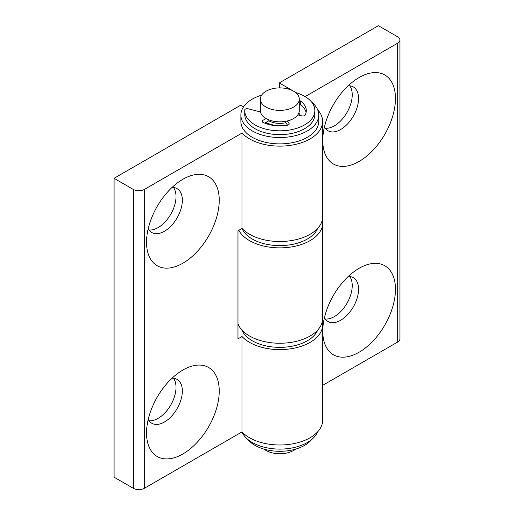 <?xml version="1.0" encoding="UTF-8"?>
<svg xmlns="http://www.w3.org/2000/svg" width="514" height="514" viewBox="0 0 514 514"><rect width="100%" height="100%" fill="white"/><g stroke="black" fill="none" stroke-linecap="round" stroke-linejoin="round"><path stroke-width="0.77" d="M182.894 453.965A51.4 29.677 -60 0 1 146.548 432.981A51.4 29.677 -60 0 1 182.894 370.029L182.894 370.029A51.4 29.677 -60 0 1 219.24 391.013A51.4 29.677 -60 0 1 182.894 453.965M171.997 378.246A25.308 14.61 -60 0 1 177.099 379.422A25.308 14.61 -60 0 1 180.979 399.706A25.308 14.61 -60 0 1 164.448 422.007A25.308 14.61 -60 0 1 151.791 423.266A25.308 14.61 -60 0 1 148.218 419.43M173.533 378.291A25.308 14.61 -60 0 1 173.655 398.967A25.308 14.61 -60 0 1 158.113 418.351A25.308 14.61 -60 0 1 149.028 420.741M182.894 179.264L182.894 179.264A51.4 29.677 120 0 0 146.548 242.216A51.4 29.677 120 0 0 182.894 263.2A51.4 29.677 120 0 0 219.24 200.248A51.4 29.677 120 0 0 182.894 179.264M148.218 228.666A25.308 14.61 120 0 0 151.791 232.501A25.308 14.61 120 0 0 164.448 231.249A25.308 14.61 120 0 0 180.979 208.941A25.308 14.61 120 0 0 177.099 188.657A25.308 14.61 120 0 0 171.997 187.481M149.028 229.976A25.308 14.61 120 0 0 158.113 227.593A25.308 14.61 120 0 0 173.655 208.209A25.308 14.61 120 0 0 173.533 187.526M322.291 321.7A42.835 24.73 180 0 1 322.651 324.88A42.835 24.73 180 0 1 296.205 347.727A42.835 24.73 180 0 1 249.528 342.369A42.835 24.73 180 0 1 242.023 336.522L242.023 431.908A42.835 24.73 0 0 0 249.528 437.748A42.835 24.73 0 0 0 296.205 443.107A42.835 24.73 0 0 0 322.651 420.259L322.651 324.88M243.565 106.828L240.713 105.184L114.057 178.307L133.332 189.435A7.787 4.497 0 0 0 144.344 189.435L242.023 133.042A42.835 24.73 0 0 0 249.528 138.883A42.835 24.73 0 0 0 296.205 144.248A42.835 24.73 0 0 0 322.651 121.4A42.835 24.73 0 0 0 317.71 109.874M242.023 336.522L237.963 338.867L237.963 230.767L242.023 228.422A42.835 24.73 0 0 0 249.528 234.268A42.835 24.73 0 0 0 296.205 239.627A42.835 24.73 0 0 0 322.651 216.779L322.651 121.4M144.344 189.435L144.344 488.3L242.023 431.908M242.023 133.042L242.023 228.422M114.057 178.307L114.057 477.172L133.332 488.3L133.332 189.435M144.344 488.3A7.787 4.497 180 0 1 133.332 488.3M359.113 77.524L359.113 77.524A51.4 29.677 -60 0 1 395.459 98.508A51.4 29.677 -60 0 1 359.113 161.46A51.4 29.677 -60 0 1 322.766 140.476A51.4 29.677 -60 0 1 359.113 77.524L359.113 77.524M348.216 85.742A25.308 14.61 -60 0 1 353.317 86.924A25.308 14.61 -60 0 1 357.198 107.201A25.308 14.61 -60 0 1 340.666 129.509A25.308 14.61 -60 0 1 328.009 130.762A25.308 14.61 -60 0 1 324.437 126.932M349.751 85.793A25.308 14.61 -60 0 1 349.873 106.469A25.308 14.61 -60 0 1 334.331 125.853A25.308 14.61 -60 0 1 325.246 128.237M359.113 268.289L359.113 268.289A51.4 29.677 120 0 0 322.766 331.241A51.4 29.677 120 0 0 359.113 352.225A51.4 29.677 120 0 0 395.459 289.273A51.4 29.677 120 0 0 359.113 268.289L359.113 268.289M324.437 317.691A25.308 14.61 120 0 0 328.009 321.526A25.308 14.61 120 0 0 340.666 320.273A25.308 14.61 120 0 0 357.198 297.966A25.308 14.61 120 0 0 353.317 277.682A25.308 14.61 120 0 0 348.216 276.506M325.246 319.001A25.308 14.61 120 0 0 334.331 316.618A25.308 14.61 120 0 0 349.873 297.227A25.308 14.61 120 0 0 349.751 276.551M237.963 323.781A42.835 24.73 0 0 0 249.528 336.008A42.835 24.73 0 0 0 296.205 341.367A42.835 24.73 0 0 0 322.651 318.519L322.651 223.14A42.835 24.73 180 0 1 296.205 245.988A42.835 24.73 180 0 1 249.528 240.623A42.835 24.73 180 0 1 238.804 230.285M322.291 219.96A42.835 24.73 180 0 1 322.651 223.14M397.663 342.048L397.663 43.189A7.787 4.497 0 0 0 399.943 40.008L399.943 338.867A7.787 4.497 180 0 1 397.663 342.048L322.651 385.359M397.663 43.189L305.143 96.6M279.263 87.907L279.263 82.927L378.388 25.7L397.663 36.828A7.787 4.497 0 0 1 399.943 40.008M279.263 82.927L293.494 91.145M293.667 91.248L296.186 92.7M264.106 449.159A19.468 11.244 0 0 0 293.584 450.463A19.468 11.244 0 0 0 295.524 449.159M260.347 99.144L260.347 110.587A19.468 11.244 0 0 0 272.362 120.976A19.468 11.244 0 0 0 293.584 118.535A19.468 11.244 0 0 0 299.283 110.587L299.283 99.144A19.468 11.244 0 0 0 287.268 88.755A19.468 11.244 0 0 0 266.046 91.196A19.468 11.244 0 0 0 260.347 99.144A19.468 11.244 0 0 0 272.362 109.527A19.468 11.244 0 0 0 293.584 107.092A19.468 11.244 0 0 0 299.283 99.144M264.691 123.135L268.803 120.764A15.574 8.995 0 0 0 285.778 122.711L287.564 125.204M266.046 122.351A19.468 11.244 0 0 0 287.268 124.786M299.232 115.232A19.468 11.244 0 0 0 299.283 114.404A19.468 11.244 0 0 0 299 112.495M317.71 431.786A38.942 22.481 180 0 1 307.346 442.515A38.942 22.481 180 0 1 269.297 448.266A38.942 22.481 180 0 1 241.978 431.933M265.507 122.666A19.468 11.244 0 0 0 270.383 124.87M261.6 95.167A38.942 22.481 0 0 0 243.835 106.443A38.942 22.481 0 0 0 240.873 115.04L240.873 121.4A38.942 22.481 0 0 0 272.227 143.451A38.942 22.481 0 0 0 315.795 129.991A38.942 22.481 0 0 0 318.751 121.4L318.751 115.04A38.942 22.481 0 0 0 311.568 102.029M240.873 115.04A38.942 22.481 0 0 0 272.227 137.09A38.942 22.481 0 0 0 315.795 123.636A38.942 22.481 0 0 0 318.751 115.04M299.283 115.245A19.468 11.244 0 0 0 299.283 115.04L299.283 114.404M241.914 330.046A38.942 22.481 0 0 0 252.278 340.776A38.942 22.481 0 0 0 290.455 346.507A38.942 22.481 0 0 0 317.71 330.046M241.978 228.454A38.942 22.481 0 0 0 252.278 239.036A38.942 22.481 0 0 0 290.455 244.767A38.942 22.481 0 0 0 317.71 228.306M260.489 111.956L248.069 108.762A2.339 1.349 0 0 0 244.786 109.951A35.048 20.232 0 0 0 244.767 110.587A35.048 20.232 0 0 0 255.034 124.896A35.048 20.232 0 0 0 293.224 129.284A35.048 20.232 0 0 0 314.857 110.587A35.048 20.232 0 0 0 304.596 96.279A35.048 20.232 0 0 0 295.524 92.501M244.767 110.587L244.767 114.404A35.048 20.232 0 0 0 255.034 128.712A35.048 20.232 0 0 0 293.224 133.094A35.048 20.232 0 0 0 314.857 114.404L314.857 110.587M299.283 104.284A2.339 1.349 180 0 1 300.112 104.593A2.339 1.349 180 0 1 300.26 104.689A26.477 15.285 180 0 1 306.087 112.495M299.283 100.474A2.339 1.349 180 0 1 300.112 100.776A2.339 1.349 180 0 1 300.26 100.872A26.477 15.285 180 0 1 306.293 110.587A26.477 15.285 180 0 1 305.143 115.046A2.339 1.349 180 0 1 302.014 115.901L297.799 114.892M285.778 121.291L285.778 122.711M287.268 120.976L289.009 123.405A2.339 1.349 180 0 1 289.189 123.919A2.339 1.349 180 0 1 287.532 125.21A26.477 15.285 180 0 1 262.988 122.396A2.339 1.349 180 0 1 262.14 121.349A2.339 1.349 180 0 1 262.821 120.398L266.046 118.535M268.803 119.858L268.803 120.764M248.063 439.631A35.048 20.232 0 0 0 255.034 445.381A35.048 20.232 0 0 0 311.568 439.631M300.26 100.872L300.26 104.689M289.009 123.405L289.009 124.439M262.821 120.398L262.821 122.306"/></g></svg>
